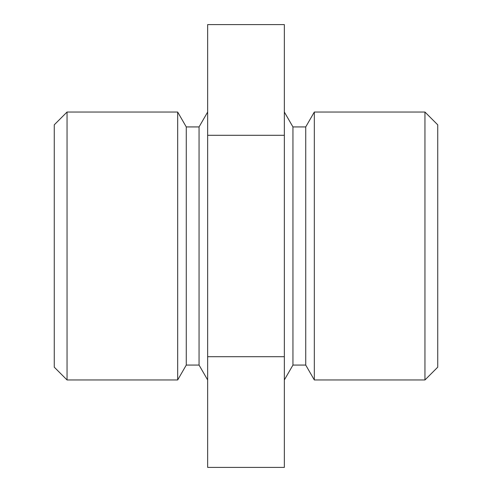 <?xml version="1.0" encoding="UTF-8"?>
<svg xmlns="http://www.w3.org/2000/svg" width="492" height="492" viewBox="0 0 492 492"><rect width="100%" height="100%" fill="white"/><g stroke="black" fill="none" stroke-linecap="round" stroke-linejoin="round"><path stroke-width="0.74" d="M284.345 356.7L284.345 467.4L207.655 467.4L207.655 24.6L284.345 24.6L284.345 356.7L207.655 356.7M199.057 126.93L186.271 126.93L186.271 365.07L199.057 365.07L199.057 126.93L207.655 112.041M207.655 135.3L284.345 135.3M186.271 365.07L177.673 379.959L67.047 379.959L67.047 112.041L177.673 112.041L177.673 379.959M292.943 126.93L305.729 126.93L305.729 365.07L292.943 365.07L292.943 126.93L284.345 112.041M292.943 365.07L284.345 379.959M67.047 112.041L54.261 124.82L54.261 367.18L67.047 379.959M424.953 379.959L424.953 112.041L437.739 124.827L437.739 367.173L424.953 379.959L314.327 379.959L314.327 112.041L305.729 126.93M199.057 365.07L207.655 379.959M186.271 126.93L177.673 112.041M305.729 365.07L314.327 379.959M424.953 112.041L314.327 112.041"/></g></svg>
